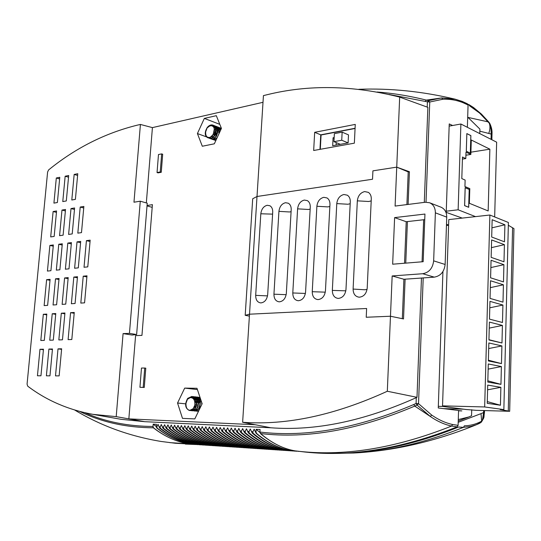 <?xml version="1.0" encoding="UTF-8"?>
<svg xmlns="http://www.w3.org/2000/svg" width="541" height="541" viewBox="0 0 541 541"><rect width="100%" height="100%" fill="white"/><g stroke="black" fill="none" stroke-linecap="round" stroke-linejoin="round"><path stroke-width="0.81" d="M293.411 450.883L287.629 450.355C275.68 448.293 264.136 442.552 252.999 433.145L252.877 431.704L254.216 429.223L256.109 433.314C267.234 442.741 278.771 448.496 290.72 450.565L296.725 451.248L290.72 450.565M289.584 450.626L283.795 450.105C271.832 448.036 260.282 442.322 249.144 432.942L249.016 431.502L250.341 429.033L252.228 433.104C263.359 442.504 274.909 448.239 286.865 450.308L293.269 451.018M285.783 450.376L279.981 449.848C268.011 447.786 256.448 442.085 245.31 432.732L245.174 431.299L246.5 428.837L248.373 432.901C259.511 442.274 271.061 447.989 283.031 450.051L289.442 450.768M282.003 450.126L276.194 449.598C264.211 447.542 252.647 441.855 241.502 432.53L241.367 431.103L242.686 428.648L244.546 432.692C255.69 442.038 267.247 447.738 279.224 449.801L285.634 450.511M233.928 432.103C245.087 441.382 256.677 447.049 268.688 449.098C256.691 447.049 245.114 441.388 233.955 432.131L233.82 430.71L235.125 428.269L236.965 432.286C248.109 441.578 259.687 447.245 271.683 449.3L278.088 450.011L271.683 449.3M270.71 449.375L264.975 448.854C252.965 446.805 241.381 441.165 230.223 431.928L230.081 430.514L231.379 428.08L233.212 432.09C244.363 441.348 255.94 447.001 267.944 449.05L274.355 449.76L267.944 449.05M267.126 449.145L261.283 448.611C249.259 446.562 237.675 440.935 226.517 431.732L226.375 430.318L227.666 427.89L229.479 431.887C240.637 441.118 252.221 446.758 264.231 448.807L270.642 449.51M263.352 448.888L257.611 448.361C245.587 446.325 233.989 440.712 222.831 431.529L222.682 430.122L223.967 427.708L225.773 431.691C236.931 440.888 248.522 446.514 260.546 448.557L266.95 449.267M259.822 448.658L253.966 448.124C241.928 446.082 230.331 440.489 219.166 431.333L219.017 429.933L220.302 427.525L222.067 431.468C233.259 440.665 244.85 446.278 256.88 448.313L263.284 449.023M256.204 448.421L250.341 447.88C238.297 445.845 226.693 440.266 215.528 431.136L215.379 429.743L216.65 427.343L218.436 431.299C229.6 440.442 241.198 446.034 253.235 448.076L259.639 448.78M252.485 448.164L246.737 447.644C234.686 445.608 223.081 440.043 211.91 430.947L211.761 429.554L213.026 427.16L214.804 431.103C225.969 440.218 237.573 445.798 249.617 447.833L256.021 448.536M248.907 447.928L243.159 447.407C231.102 445.378 219.49 439.826 208.319 430.751L208.17 429.365L209.428 426.977L211.193 430.907C222.358 440.002 233.969 445.561 246.02 447.596L252.424 448.3M245.357 447.691L239.602 447.17C227.538 445.142 215.92 439.61 204.755 430.562L204.599 429.175L205.85 426.802L207.602 430.717C218.774 439.779 230.385 445.331 242.442 447.36L248.846 448.063M238.453 447.245L232.549 446.697C220.478 444.682 208.853 439.177 197.681 430.183L197.526 428.803L198.763 426.443L200.501 430.332C211.673 439.346 223.291 444.864 235.362 446.886L241.759 447.59L235.362 446.886M197.776 444.54L192.001 444.005C179.882 442.024 168.244 436.695 157.079 428.005L156.897 426.68L158.073 424.401L159.69 428.147C170.855 436.851 182.5 442.193 194.618 444.181L200.988 444.871L194.618 444.181M214.486 445.656L208.542 445.108C196.437 443.106 184.799 437.703 173.627 428.891L173.458 427.546L174.655 425.233L176.325 429.04C187.497 437.872 199.135 443.282 211.233 445.284L217.624 445.98L211.233 445.284M204.336 444.973L198.561 444.445C186.442 442.457 174.804 437.094 163.639 428.357L163.463 427.025L164.647 424.732L166.283 428.499C177.455 437.256 189.093 442.626 201.205 444.614L207.582 445.311L201.205 444.614M166.919 428.513C178.097 437.284 189.742 442.666 201.867 444.661C189.756 442.673 178.117 437.297 166.946 428.533L166.77 427.194L167.96 424.895L169.61 428.675C180.782 437.459 192.42 442.842 204.525 444.837L210.909 445.534L204.525 444.837M170.246 428.688C181.424 437.486 193.076 442.89 205.195 444.885C193.09 442.89 181.445 437.5 170.28 428.715L170.104 427.37L171.301 425.064L172.958 428.857C184.129 437.662 195.768 443.065 207.872 445.06L214.256 445.757M221.228 446.102L215.298 445.554C203.2 443.552 191.568 438.115 180.396 429.256L180.227 427.904L181.438 425.571L183.122 429.405C194.293 438.284 205.932 443.728 218.023 445.737L224.414 446.433L218.023 445.737M231.501 446.785L225.59 446.237C213.506 444.222 201.874 438.751 190.703 429.811L190.54 428.438L191.771 426.092L193.482 429.96C204.654 438.92 216.285 444.404 228.363 446.42L234.76 447.123L228.363 446.42M194.151 429.973C205.33 438.947 216.968 444.452 229.059 446.467C216.982 444.452 205.357 438.961 194.178 429.994L194.023 428.621L195.254 426.267L196.978 430.142C208.15 439.13 219.774 444.634 231.852 446.65L238.25 447.353M201.178 430.345C212.356 439.38 223.988 444.905 236.065 446.934C223.994 444.912 212.376 439.393 201.205 430.372L201.049 428.993L202.3 426.619L204.038 430.521C215.21 439.562 226.828 445.094 238.892 447.123L245.289 447.826M227.903 446.535L222.135 446.007C210.05 443.999 198.419 438.535 187.247 429.622L187.078 428.262L188.302 425.916L189.979 429.75C201.184 438.704 212.809 444.181 224.894 446.19L231.291 446.893M183.778 429.412C194.956 438.318 206.601 443.769 218.706 445.777C206.615 443.776 194.983 438.325 183.805 429.439L183.642 428.08L184.86 425.747L186.557 429.588C197.729 438.494 209.36 443.951 221.452 445.96L227.842 446.663M176.975 429.054C188.153 437.899 199.798 443.329 211.91 445.331C199.812 443.329 188.173 437.912 177.002 429.074L176.833 427.721L178.036 425.402L179.713 429.223C190.885 438.075 202.523 443.505 214.621 445.507L221.005 446.203M160.319 428.161C171.49 436.885 183.142 442.234 195.274 444.222C183.156 442.24 171.511 436.891 160.346 428.181L160.17 426.849L161.346 424.563L162.976 428.323C174.141 437.054 185.786 442.41 197.898 444.398L204.275 445.087M237.688 432.306C248.846 441.612 260.424 447.292 272.434 449.348C260.437 447.292 248.867 441.618 237.715 432.327L237.58 430.907L238.892 428.458L240.738 432.489C251.89 441.808 263.453 447.488 275.443 449.551L281.847 450.261M405.114 279.176L403.525 318.94L390.467 316.235L366.223 317.256L366.622 308.492L249.509 314.199L242.632 422.284L255.19 424.726L128.846 418.876L116.207 416.638L92.829 414.338C68.193 409.794 46.479 400.394 27.686 386.146L27.07 384.103L47.608 172.011L48.595 169.935C75.429 148.078 105.008 133.147 137.34 125.147L140.417 124.45L152.42 127.615L263.007 102.31M421.466 278.04L416.996 397.324L387.315 391.258L390.467 316.235L366.223 317.256L366.622 308.492L249.509 314.199L245.195 315.295L252.694 198.77L257.009 196.491L263.433 95.608L267.308 94.668C308.769 84.47 352.894 85.282 399.677 97.109L396.736 167.135L409.415 171.734L408.103 204.43M423.204 277.918L418.524 403.654L431.644 415.021C438.568 419.823 445.547 422.981 452.587 424.502L458.105 425.327L458.565 410.477L438.264 407.975L442.93 271.582M458.105 425.327L457.125 426.869C400.259 449.382 348.079 457.591 300.6 451.512L294.987 450.849L300.6 451.512M197.722 444.655L192.001 444.005C179.869 442.024 168.217 436.682 157.046 427.985M194.145 444.262L175.453 443.268L161.076 441.456C129.556 436.235 100.782 425.767 74.759 410.058M467.37 127.304L468.066 104.981L462.866 102.614C456.212 100.017 449.503 98.902 442.741 99.274L429.75 101.999L426.017 202.192M467.221 103.716L468.066 104.981M49.961 375.833L52.47 348.992L48.906 349.073L46.391 375.812L49.961 375.833M40.954 375.785L43.476 349.202L39.973 349.276L37.451 375.772L40.954 375.785M59.145 375.88L61.64 348.789L58.009 348.871L55.507 375.867L59.145 375.88M62.465 339.809L64.934 313.009L61.309 313.219L58.834 339.924L62.465 339.809M44.308 340.384L46.803 314.084L43.314 314.287L40.812 340.499L44.308 340.384M53.302 340.1L55.784 313.55L52.227 313.76L49.738 340.208L53.302 340.1M71.811 339.511L74.259 312.455L70.567 312.671L68.105 339.626L71.811 339.511M84.572 302.838L86.986 275.829L83.226 276.187L80.812 303.095L84.572 302.838M75.077 303.487L77.498 276.728L73.813 277.08L71.378 303.738L75.077 303.487M65.752 304.123L68.193 277.614L64.575 277.959L62.127 304.373L65.752 304.123M56.609 304.745L59.064 278.487L55.513 278.825L53.052 304.989L56.609 304.745M47.628 305.361L50.097 279.339L46.614 279.67L44.139 305.597L47.628 305.361M50.915 270.71L53.356 244.965L49.88 245.418L47.432 271.075L50.915 270.71M59.875 269.776L62.303 243.795L58.759 244.262L56.325 270.148L59.875 269.776M69.005 268.83L71.419 242.605L67.808 243.078L65.387 269.202L69.005 268.83M78.303 267.856L80.704 241.394L77.025 241.874L74.617 268.241L78.303 267.856M87.784 266.875L90.164 240.157L86.418 240.65L84.024 267.261L87.784 266.875M81.495 232.623L83.869 206.446L80.203 207.047L77.823 233.13L81.495 232.623M72.217 233.915L74.604 207.974L71.006 208.569L68.612 234.415L72.217 233.915M63.108 235.179L65.515 209.475L61.978 210.064L59.571 235.673L63.108 235.179M54.168 236.431L56.582 210.956L53.113 211.531L50.692 236.911L54.168 236.431M57.387 202.51L59.774 177.299L56.311 177.989L53.917 203.112L57.387 202.51M66.306 200.954L68.687 175.521L65.157 176.231L62.776 201.57L66.306 200.954M75.395 199.372L77.762 173.715L74.164 174.432L71.797 200.001L75.395 199.372M116.207 416.638L123.084 333.601L129.448 333.378L140.275 201.198L133.972 202.212L140.417 124.45M177.543 403.025L184.691 388.1L196.978 388.296L202.151 403.755L194.807 418.91L182.486 418.369L177.543 403.025L185.583 403.836M161.259 172.281L158.067 172.877L157.046 172.552L158.479 154.537L161.664 153.894L162.679 154.232L161.259 172.281L160.231 171.957L157.046 172.552M144.264 387.464L139.943 387.288L141.478 368.042L144.718 368.036L145.786 368.178L144.264 387.464L139.943 387.288M146.327 202.922L152.42 127.615M128.846 418.876L135.588 335.603L141.952 335.386L152.406 204.654L147.051 205.492M407.42 221.58L405.757 263.129M406.906 204.579L408.218 171.91L409.415 171.734M214.331 143.811L202.307 146.239L197.418 133.553L204.336 118.405L216.326 115.686L221.431 128.413L214.331 143.811M259.91 432.076L260.62 433.557L259.91 432.076L260.065 429.513L256.157 429.317L256.001 431.867L256.495 433.334L256.109 433.314M260.147 432.083C306.341 437.561 357.554 428.371 413.777 404.526L416.076 403.491L416.3 397.649C363.843 421.101 315.376 431.143 270.879 427.775L144.684 421.682L121.116 419.316L92.829 414.338M84.89 412.742C105.069 421.737 127.71 426.308 152.819 426.464L153.326 427.803C164.565 436.459 176.265 441.774 188.424 443.769L194.138 444.411L188.424 443.769C176.305 441.787 164.66 436.472 153.502 427.816L153.015 426.477L153.191 424.151L156.437 424.313L156.261 426.646L156.748 427.992C167.913 436.675 179.558 442.004 191.676 443.985M387.315 391.258C334.953 415.163 286.723 425.503 242.645 422.284L270.879 427.775M116.193 416.638L144.684 421.682M291.105 450.585C279.156 448.516 267.619 442.768 256.495 433.334M252.228 433.104L252.999 433.145C264.109 442.545 275.667 448.286 287.629 450.355L286.865 450.308M249.11 432.915C260.255 442.308 271.819 448.036 283.795 450.105L283.031 450.051M245.276 432.712C256.427 442.071 267.998 447.786 279.981 449.848L279.224 449.801M230.195 431.901C241.36 441.152 252.951 446.805 264.975 448.854L264.231 448.807M226.483 431.704C237.648 440.929 249.252 446.562 261.283 448.611L260.546 448.557M222.797 431.508C233.969 440.699 245.573 446.318 257.611 448.361L256.88 448.313M222.067 431.468L222.831 431.529M219.139 431.312C230.31 440.475 241.915 446.082 253.966 448.124L253.235 448.076M215.501 431.116C226.672 440.252 238.283 445.845 250.341 447.88L249.617 447.833M211.883 430.92C223.061 440.036 234.679 445.608 246.737 447.644L246.02 447.596M208.292 430.731C219.47 439.813 231.088 445.371 243.159 447.407L242.442 447.36M173.6 428.871C184.779 437.696 196.424 443.106 208.542 445.108L207.872 445.06M197.654 430.156C208.833 439.164 220.464 444.675 232.549 446.697L231.852 446.65M204.721 430.535C215.9 439.596 227.524 445.142 239.602 447.17L238.892 447.123M190.675 429.784C201.854 438.737 213.492 444.222 225.583 446.237L224.894 446.19M189.979 429.75L190.703 429.811M187.213 429.601C198.398 438.528 210.036 443.999 222.135 446.007L221.452 445.96M180.363 429.229C191.548 438.109 203.186 443.546 215.298 445.554L214.621 445.507M163.605 428.337C174.784 437.081 186.435 442.45 198.561 444.445L197.898 444.398M241.469 432.509C252.627 441.841 264.197 447.535 276.194 449.598L275.443 449.551M260.404 433.544C271.528 443.005 283.058 448.773 294.987 450.849L294.987 450.849C283.058 448.76 271.602 442.998 260.62 433.557C307.16 439.049 358.541 429.892 414.771 406.088L430.372 416.516L417.084 405.06L416.076 403.491L418.524 403.654L417.084 405.06L414.771 406.088L413.777 404.526M377.138 92.017C393.273 93.235 409.672 95.926 426.328 100.105L428.472 100.653L427.417 101.836L388.959 94.445M399.677 97.109L427.863 107.348L424.3 202.388M423.65 219.741L422.075 261.797M314.673 132.315L313.672 150.493L354.355 143.169L355.268 124.41L314.673 132.315L320.745 134.844L355.079 128.264M408.218 171.91L396.736 167.135L372.918 170.848L372.533 179.247L257.009 196.491L372.533 179.247L372.918 170.848L396.736 167.135L395.099 206.074L425.388 202.246L429.568 202.74L440.942 207.156C444.77 208.88 446.704 212.2 446.738 217.124L435.37 212.829C435.343 207.839 433.409 204.478 429.568 202.74M416.996 397.324L416.3 397.649M152.19 207.359L147.017 205.898M129.448 333.378L136.63 334.527L132.045 335.035L123.084 333.601M136.63 334.527L147.24 203.179L140.275 201.198M143.189 387.342L144.718 368.036M160.231 171.957L161.664 153.894M446.494 224.299L448.604 225.022M462.244 218.091L446.224 212.376L449.233 123.93L452.614 125.498M457.125 426.869L451.586 426.058C394.693 448.665 342.5 456.929 294.994 450.849M188.424 443.769L169.752 442.633M153.502 427.816L153.326 427.803C126.134 427.606 101.647 422.176 79.865 411.505M427.214 107.111L427.417 101.836L429.75 101.999L428.472 100.653L441.632 97.928L455.015 99.145L462.19 101.404L462.866 102.614M452.587 424.502L451.586 426.058C444.459 424.529 437.392 421.344 430.372 416.516L431.644 415.021M256.157 429.317L259.923 432.523M153.191 424.151L156.268 426.572M319.961 149.357L320.745 134.844M197.411 389.581L184.691 388.1M197.905 405.087L196.735 404.966M196.153 404.911L194.949 404.79M206.378 136.846L197.418 133.553M219.802 124.356L204.336 118.405M59.625 178.936L56.311 177.989M68.531 177.198L65.157 176.231M77.6 175.433L74.164 174.432M56.447 212.376L53.113 211.531M65.373 210.943L61.978 210.064M74.469 209.475L71.006 208.569M53.241 246.175L49.88 245.418M50.002 280.333L46.614 279.67M46.729 314.855L43.314 314.287M43.422 349.743L39.973 349.276M62.188 245.039L58.759 244.262M58.969 279.508L55.513 278.825M55.709 314.341L52.227 313.76M52.416 349.554L48.906 349.073M90.043 241.509L86.418 240.65M86.885 276.931L83.226 276.187M74.185 313.293L70.567 312.671M77.404 277.804L73.813 277.08M80.582 242.706L77.025 241.874M83.733 207.987L80.203 207.047M61.586 349.364L58.009 348.871M64.859 313.821L61.309 313.219M68.098 278.662L64.575 277.959M71.297 243.883L67.808 243.078M195.754 444.513L185.353 444.107M199 444.675L199.528 444.736M199.717 444.756L199 444.729M201.894 444.851L202.611 444.932M202.99 444.979L201.921 444.925M205.181 445.067L205.905 445.155M206.283 445.196L205.201 445.142M208.481 445.29L209.218 445.371M209.597 445.419L208.508 445.365M211.802 445.507L212.545 445.595M212.931 445.635L211.829 445.588M215.142 445.73L215.9 445.818M216.285 445.858L215.169 445.811M218.503 445.953L219.267 446.041M219.66 446.082L218.53 446.034M221.884 446.176L222.655 446.264M223.048 446.311L221.911 446.257M225.286 446.399L226.07 446.494M226.463 446.535L225.313 446.487M228.708 446.629L229.499 446.717M229.898 446.765L228.735 446.71M232.15 446.859L232.955 446.947M233.354 446.994L232.177 446.94M235.612 447.089L236.424 447.177M236.83 447.224L235.639 447.17M239.095 447.319L239.92 447.414M240.326 447.461L239.122 447.407M242.598 447.549L243.436 447.644M243.842 447.691L242.632 447.637M246.128 447.786L247.386 447.928M250.537 448.117L249.678 448.016M249.705 448.11L250.95 448.164M254.114 448.354L253.242 448.252M253.276 448.347L254.534 448.401M257.719 448.597L256.84 448.496M256.874 448.59L258.138 448.645M261.344 448.834L260.451 448.732M260.485 448.827L261.763 448.881M264.995 449.077L264.089 448.976M264.123 449.071L265.415 449.125M268.667 449.321L267.748 449.213M267.781 449.314L269.093 449.368M272.36 449.564L271.433 449.456M271.467 449.557L272.786 449.618M276.079 449.814L275.139 449.706M275.173 449.808L276.512 449.862M279.819 450.065L278.865 449.95M278.906 450.058L280.252 450.112M283.585 450.315L282.618 450.2M282.659 450.308L284.018 450.362M287.372 450.565L286.392 450.45M286.432 450.558L287.812 450.612M291.186 450.815L290.192 450.7M290.233 450.809L291.626 450.869M295.021 451.072L294.02 450.951M294.061 451.066L295.467 451.126M299.078 451.329L297.854 451.187M297.908 451.322L299.301 451.356M315.599 452.817L331.707 453.378C371.329 453.885 413.628 445.101 458.599 427.032L463.454 427.336C424.996 442.815 388.377 451.377 353.604 453.013L331.707 453.378M458.558 410.626L461.831 410.91L458.558 410.815M467.931 104.305L468.919 104.602L469.453 105.725L479.556 113.028L489.105 123.023L488.936 122.232L489.788 123.47L489.815 124.058L489.105 123.023M468.607 104.467L469.175 104.826M458.281 419.573L468.831 416.962L471.549 415.711L471.725 409.726M479.766 133.6L479.894 129.103L467.688 117.113M246.155 447.874L246.973 447.88M296.732 451.133L297.462 451.14M334.778 453.378L330.409 453.284M480.969 422.386L476.323 424.759L470.474 426.531L463.454 427.336L464.415 425.801C470.102 425.706 475.58 424.306 480.841 421.608L481.625 421.026C483.235 419.201 484.114 416.347 484.256 412.479L484.31 410.565M491.857 139.74L492.019 133.661L489.815 124.058M473.145 107.341L473.977 108.585M453.06 409.801L453.094 408.888M395.654 446.237L401.557 445.378M477.29 424.36L480.151 423.028L480.841 421.608M483.654 410.545L483.6 412.54L484.256 412.546M481.625 421.026L481.341 422.163C485.115 415.901 483.465 418.463 484.445 412.526L484.256 412.479M481.659 420.993L481.01 413.642L483.6 412.54L482.471 419.924M489.328 123.307L490.937 128.318L491.201 134.067L491.83 133.877M488.144 121.874L468.1 117.431M481.01 413.642L458.2 422.318M479.833 131.165L491.201 134.067L491.059 139.335M194.138 444.357L195.544 444.425M304.346 200.062L307.376 200.63C309.384 201.921 310.345 204.092 310.27 207.149L305.57 292.14C304.826 297.381 302.399 300.248 298.294 300.735C294.676 300.235 292.843 297.645 292.789 292.965L297.604 208.846C298.247 204.004 300.498 201.076 304.346 200.062M267.213 205.282L269.885 205.749C271.866 206.973 272.806 209.117 272.718 212.18L267.687 294.588C266.95 299.653 264.664 302.433 260.816 302.913C257.415 302.433 255.697 299.917 255.683 295.366L260.816 213.776C261.459 209.083 263.589 206.249 267.213 205.282M285.492 202.713L288.339 203.227C290.328 204.484 291.288 206.642 291.2 209.705L286.331 293.384C285.587 298.537 283.234 301.357 279.264 301.844C275.754 301.351 273.983 298.794 273.942 294.189L278.926 211.348C279.569 206.581 281.76 203.7 285.492 202.713M323.809 197.323L327.041 197.952C329.05 199.277 330.024 201.468 329.956 204.512L325.445 290.855C324.695 296.191 322.193 299.105 317.946 299.599C314.22 299.078 312.319 296.448 312.245 291.707L316.877 206.263C317.526 201.347 319.839 198.364 323.809 197.323M343.907 194.503L347.356 195.2C349.371 196.559 350.345 198.757 350.284 201.786L345.976 289.53C345.219 294.96 342.642 297.929 338.247 298.422C334.399 297.888 332.431 295.217 332.336 290.409L336.779 203.599C337.428 198.601 339.802 195.565 343.907 194.503M364.661 191.582L368.353 192.353C370.369 193.752 371.342 195.957 371.288 198.966L367.204 288.157C366.44 293.695 363.782 296.711 359.224 297.205C355.254 296.651 353.212 293.939 353.104 289.063L357.33 200.839C357.98 195.761 360.428 192.677 364.661 191.582M404.546 263.23L406.217 221.715L394.612 217.61L392.658 264.204L423.17 261.702L424.949 214.053L394.612 217.61M249.387 316.127L245.195 315.295M402.321 318.69L403.904 279.264L392.164 275.951L422.717 273.726C429.094 272.536 432.739 268.241 433.659 260.85L435.37 212.829M390.467 316.235L392.164 275.951M403.904 279.264L434.288 277.148L422.717 273.726M433.659 260.85L445.135 264.475L446.738 217.124M445.135 264.475C444.235 271.765 440.624 275.984 434.288 277.148M424.739 219.619L406.217 221.715M257.009 196.491L249.509 314.199M210.226 137.299C206.953 137.969 205.438 136.149 205.675 131.828L207.095 127.96L209.894 125.81C213.134 125.214 214.601 127.128 214.283 131.551L212.741 135.034L210.226 137.299L207.805 137.732C209.604 138.239 211.301 137.36 212.897 135.088L214.283 131.551M214.304 128.954L213.228 134.723L212.37 135.818M217.164 129.752L216.123 130.611L214.905 135.345L214.067 136.42M217.8 131.301L216.576 135.967L215.764 137.015M211.977 136.183L212.315 137.245M212.593 137.103L212.315 135.879M213.641 136.812L213.979 137.867M213.952 135.953L215.629 131.172M215.589 132.437C216.028 129.488 215.284 127.534 213.364 126.56L215.643 128.582M212.884 126.526L213.769 126.716M217.232 133.181C217.698 130.516 217.124 128.602 215.521 127.433M215.19 127.25L214.378 127.027M215.487 127.365L217.32 129.225M218.875 133.925C219.382 131.213 218.821 129.265 217.191 128.068M216.86 127.886L216.048 127.662M217.164 128.007L218.99 129.874M218.53 128.521L217.705 128.291M214.452 130.002L215.494 129.137M220.018 129.089L219.369 128.927M215.724 130.462L215.237 131.023M217.394 131.071L216.887 131.646M217.793 131.213L218.828 130.367M219.058 131.673L218.53 132.268M208.528 137.887L209.184 138.239C210.983 138.746 212.674 137.867 214.27 135.602C216.643 130.814 216.224 127.318 213.012 125.12C210.976 124.504 209.049 125.309 207.23 127.534C204.518 132.207 204.606 135.568 207.501 137.617M208.927 126.215L213.31 125.235C216.528 127.433 216.948 130.929 214.574 135.717C212.978 137.982 211.281 138.861 209.482 138.347L209.184 138.239M210.206 138.503L210.862 138.854C212.66 139.368 214.351 138.489 215.947 136.224C218.321 131.449 217.901 127.96 214.682 125.762L213.965 125.573M214.108 125.661L214.987 125.877C218.199 128.075 218.625 131.564 216.251 136.339C214.655 138.597 212.958 139.477 211.159 138.963L210.862 138.854M211.876 139.118L212.532 139.463C214.148 139.957 215.731 139.247 217.266 137.346M216.9 138.232L212.532 139.463M213.546 139.734L216.028 140.126M215.94 140.322L214.195 140.078M214.053 134.723L214.993 132.126M215.731 135.23L216.596 132.836M213.803 125.546L212.126 125.735M211.964 126.026L213.938 125.647M218.862 133.979C219.619 130.205 218.78 127.676 216.353 126.398L215.643 126.209M215.778 126.303L216.65 126.513C218.747 127.514 219.66 129.617 219.403 132.802M220.586 130.239L218.016 127.034L217.306 126.844M217.441 126.932L218.314 127.142L220.748 129.894M221.242 128.819L218.963 127.473M219.673 127.662L221.31 128.67M221.391 128.318L220.627 128.109M190.648 410.396C187.301 410.267 185.752 407.846 186.016 403.126L187.484 399.224L190.364 397.594C193.685 397.797 195.179 400.313 194.834 405.121L193.238 408.563L190.648 410.396L189.431 410.524L193.401 408.583L194.834 405.121M195.808 400.556L194.949 402.125M195.348 407.907L194.814 405.452M195.051 403.187L195.977 400.982M197.58 400.725L196.728 402.267M196.403 403.248L196.146 405.655M196.829 403.282L197.742 401.145M199.338 400.895L198.5 402.396L199.271 400.739M198.175 403.343L197.905 405.912M198.601 403.37L199.507 401.307M201.096 401.057L200.265 402.524M199.947 403.444L199.656 406.169M193.692 399.136C195.193 401.327 195.443 403.789 194.462 406.521M195.139 407.887C197.33 402.998 196.464 399.637 192.535 397.804L195.686 399.61M192.055 397.878L192.961 397.851M196.721 402.22L196.261 406.656M196.917 408.063C199.007 403.809 198.405 400.516 195.105 398.183M194.686 398.034L193.631 397.993M195.024 398.088L197.472 399.813M198.506 402.463L198.06 406.778M198.689 408.232C200.779 403.992 200.177 400.705 196.89 398.379M196.471 398.23L195.402 398.183M196.802 398.277L199.257 400.022M200.285 402.714L199.852 406.906M198.243 398.419L197.167 398.372M195.058 399.292L194.381 399.955M198.574 398.474L200.921 400.07M200.008 398.609L198.932 398.561M198.317 400.374L198.777 399.9M200.062 400.556L200.535 400.076M190.5 410.531L191.216 410.693L194.861 408.726C197.593 402.775 196.586 398.683 191.845 396.452L187.659 398.392C184.508 404.316 185.096 408.36 189.431 410.524M185.888 404.418L186.185 402.071M186.652 400.631L187.984 398.426L192.17 396.485C196.904 398.717 197.911 402.808 195.186 408.753L191.541 410.72L190.662 410.504M192.278 410.707L193.002 410.862L196.647 408.895C199.372 402.964 198.364 398.879 193.624 396.648L192.887 396.634M193.042 396.688L193.949 396.681C198.682 398.913 199.69 402.998 196.971 408.928L193.002 410.862M194.057 410.876L194.774 411.032L198.419 409.07C201.151 403.146 200.143 399.069 195.402 396.844L194.665 396.83M194.821 396.884L195.72 396.878C200.461 399.102 201.468 403.18 198.743 409.104L195.098 411.059L194.226 410.849M194.746 399.15L194.199 399.887M195.835 411.045L198.858 410.558M198.709 410.862L196.545 411.201M194.517 406.541L194.902 408.185M197.6 411.214L198.459 411.383M201.022 400.901L200.265 402.511M192.724 396.654L190.52 397.567M190.817 397.621L192.88 396.715M194.503 396.844L192.258 397.784M201.779 404.533L201.644 402.227M200.853 399.86L197.167 397.033L196.43 397.02M196.268 397.04L194.03 397.98M196.593 397.074L197.485 397.067L200.522 398.879M200.069 397.527L198.202 397.216M198.358 397.263L200.042 397.432M334.162 137.576L333.087 137.779L332.668 145.698L348.1 142.905L348.499 134.885L342.142 132.153L334.372 133.634L333.953 141.661L340.336 144.312M334.128 138.212L333.087 137.779M336.231 142.608L336.103 145.076M355.072 128.474L321.084 134.986L320.306 149.296M333.953 141.661L341.729 140.227L348.1 142.905M341.729 140.227L342.142 132.153M449.158 126.121L460.891 124.011L458.139 209.793L475.485 216.623M446.264 211.193L458.139 209.793M494.67 216.948L496.645 142.175L460.891 124.011M468.689 207.298L469.236 189.404L465.159 187.666L464.597 205.648L468.689 207.298M466.295 151.257L470.339 153.184L470.873 135.595L466.842 133.58L466.295 151.257L470.312 153.117L470.846 135.629L466.842 133.613M462.487 157.025L461.804 178.604L465.132 180.058L464.929 186.53L469.804 188.62L469.358 203.281L488.165 210.949L489.862 149.181L471.285 140.011L470.846 154.449L466.004 152.149L465.801 158.567L462.487 157.025M462.42 159.088L465.801 158.567M465.909 155.22L470.846 154.449M470.913 152.177L489.862 149.181M470.291 153.157L466.322 151.216L466.842 133.654M470.846 135.629L466.869 133.647M469.182 189.411L465.159 187.693M464.631 205.607L468.662 207.23L469.203 189.445L465.186 187.734L464.631 205.607L468.662 207.23M463.637 409.179L443.478 408.617M438.318 406.332L443.086 406.453M446.453 225.502L448.597 225.272M509.683 411.288L500.114 409.51L503.86 409.611L484.668 406.954L489.882 215.02L448.787 219.592L442.538 405.865L443.106 406.48L466.119 409.503L476.357 410.342L509.683 411.288L513.95 228.606L508.33 225.245M484.668 406.954L442.538 405.865M508.27 411.099L512.584 228.065M503.86 409.611L508.398 222.486L489.882 215.02M500.878 387.329L487.718 385.104L487.231 403.336L500.432 405.236L500.878 387.329L487.59 389.811M501.392 366.561L488.286 363.965L487.799 382.074L500.952 384.353L501.392 366.561L488.144 369.118M501.906 345.929L488.848 342.96L488.367 360.955L501.466 363.606L501.906 345.929L488.699 348.553M502.413 325.418L489.409 322.091L488.929 339.971L501.974 342.987L502.413 325.418L489.247 328.116M502.914 305.043L489.963 301.357L489.483 319.122L502.481 322.504L502.914 305.043L489.788 307.809M503.421 284.796L490.511 280.752L490.038 298.402L502.988 302.142L503.421 284.796L490.329 287.629M503.914 264.671L491.059 260.275L490.592 277.817L503.488 281.908L503.914 264.671L490.87 267.572M504.415 244.667L491.607 239.934L491.14 257.36L503.989 261.803L504.415 244.667L491.404 247.643M504.902 224.792L492.148 219.714L491.688 237.032L504.483 241.82L504.902 224.792L491.931 227.829M500.432 405.236L487.279 401.605M500.952 384.353L487.833 380.837M501.466 363.606L488.388 360.198M501.974 342.987L488.936 339.694M253.857 429.507L254.77 430.311M249.989 429.311L250.896 430.109M246.148 429.114L247.048 429.899M242.334 428.925L243.22 429.703M234.78 428.546L235.646 429.297M231.041 428.357L231.9 429.101M227.321 428.168L228.174 428.905M223.629 427.978L224.474 428.709M219.964 427.796L220.796 428.513M216.319 427.613L217.144 428.323M212.694 427.431L213.519 428.127M209.096 427.248L209.908 427.938M205.526 427.065L206.331 427.748M198.439 426.714L199.23 427.376M157.769 424.658L158.479 425.24M174.344 425.497L175.088 426.112M164.336 424.989L165.059 425.584M167.649 425.158L168.386 425.76M170.99 425.327L171.727 425.936M181.12 425.835L181.877 426.464M191.446 426.355L192.224 427.011M194.936 426.531L195.72 427.194M201.969 426.89L202.767 427.566M187.984 426.186L188.755 426.829M184.542 426.01L185.306 426.646M177.725 425.666L178.476 426.288M161.042 424.827L161.759 425.415M238.547 428.736L239.42 429.5M255.237 431.826L256.001 431.867M156.261 426.646L156.897 426.68M158.885 426.781L160.17 426.849M162.172 426.957L163.463 427.025M165.478 427.126L166.77 427.194M168.799 427.302L170.104 427.37M172.146 427.478L173.458 427.546M175.514 427.654L176.833 427.721M178.895 427.83L180.227 427.904M182.303 428.012L183.642 428.08M185.732 428.188L187.078 428.262M189.188 428.371L190.54 428.438M192.657 428.553L194.023 428.621M196.153 428.736L197.526 428.803M199.67 428.918L201.049 428.993M203.206 429.101L204.599 429.175M206.77 429.29L208.17 429.365M210.354 429.48L211.761 429.554M213.965 429.669L215.379 429.743M217.597 429.858L219.017 429.933M221.249 430.048L222.682 430.122M224.928 430.244L226.375 430.318M228.627 430.433L230.081 430.514M232.36 430.629L233.82 430.71M236.106 430.825L237.58 430.907M239.886 431.021L241.367 431.103M243.687 431.224L245.174 431.299M247.507 431.427L249.016 431.502M251.362 431.623L252.877 431.704M249.144 432.942L248.373 432.901M245.31 432.732L244.546 432.692M237.715 432.327L236.965 432.286M233.955 432.131L233.212 432.09M230.223 431.928L229.479 431.887M226.517 431.732L225.773 431.691M219.166 431.333L218.436 431.299M215.528 431.136L214.804 431.103M211.91 430.947L211.193 430.907M208.319 430.751L207.602 430.717M201.205 430.372L200.501 430.332M160.346 428.181L159.69 428.147M177.002 429.074L176.325 429.04M166.946 428.533L166.283 428.499M170.28 428.715L169.61 428.675M173.627 428.891L172.958 428.857M183.805 429.439L183.122 429.405M194.178 429.994L193.482 429.96M197.681 430.183L196.978 430.142M204.755 430.562L204.038 430.521M187.247 429.622L186.557 429.588M180.396 429.256L179.713 429.223M163.639 428.357L162.976 428.323M241.502 432.53L240.738 432.489M425.273 101.282L426.328 100.105L441.632 97.928L442.741 99.274M491.674 139.652L491.843 133.444M488.766 133.404C490.146 129.515 490.315 126.127 489.28 123.247M310.162 209.11L308.377 209.475L297.604 208.846M305.422 293.445L292.789 292.965M272.596 214.135L260.816 213.776M267.525 295.886L255.683 295.366M291.085 211.666L289.53 211.971L278.926 211.348M286.169 294.683L273.942 294.189M329.848 206.473L327.832 206.899L316.877 206.263M325.297 292.16L312.245 291.707M350.189 203.741L347.91 204.241L336.779 203.599M345.834 290.828L332.336 290.409M371.2 200.914L368.658 201.495L357.33 200.839M367.068 289.455L364.58 289.76L353.104 289.063M358.798 89.299C390.25 88.095 422.311 91.375 454.981 99.138M462.142 101.383L455.022 99.152M467.41 103.784L462.19 101.404M468.263 417.192L458.234 421.067M468.919 104.602L473.463 107.476M353.604 453.013C394.22 450.89 435.207 441.442 476.56 424.665M484.445 412.526L484.499 410.572M489.788 123.47C491.478 127.047 492.222 130.442 492.019 133.661M473.51 107.51L481.436 114.097L488.936 122.232M196.437 444.519L195.626 444.513"/></g></svg>
